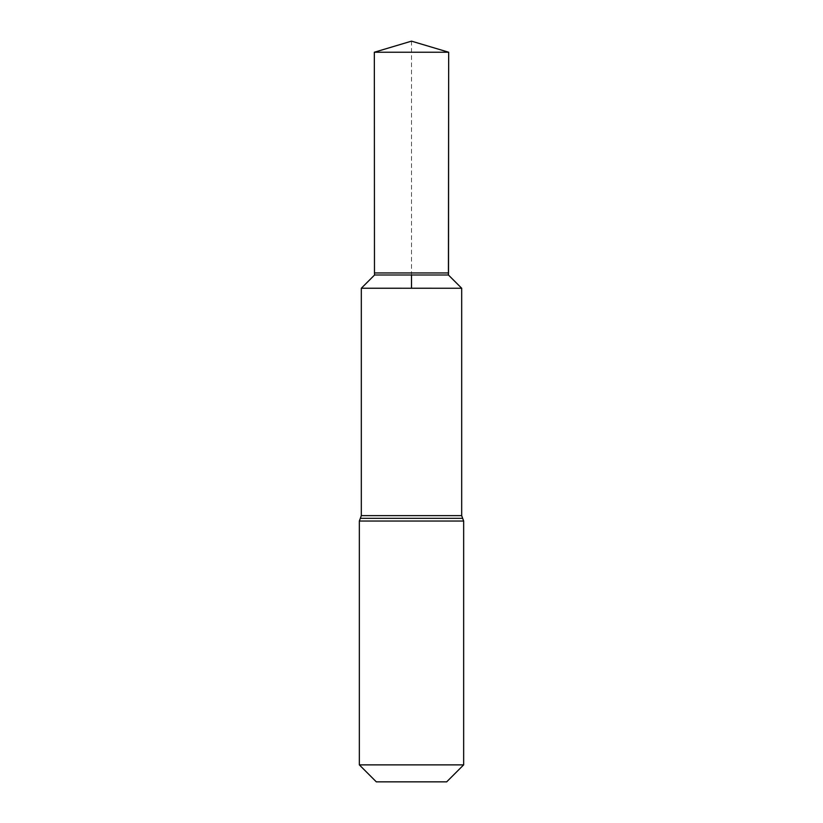 <?xml version="1.0" encoding="UTF-8"?>
<svg xmlns="http://www.w3.org/2000/svg" width="823" height="823" viewBox="0 0 823 823"><rect width="100%" height="100%" fill="white"/><g stroke="black" fill="none" stroke-linecap="round" stroke-linejoin="round"><path stroke-width="0.62" stroke-dasharray="4.12 3.09" d="M461.682 288.245L361.318 288.235M446.683 781.85L376.317 781.85M463.658 764.876L359.342 764.876M374.475 272.958L448.525 272.958M448.422 274.985L374.578 274.985M448.669 52.23L374.331 52.23M411.5 41.15L411.5 274.985M461.682 515.64L361.318 515.64M463.658 521.041L359.342 521.041M462.67 518.336L360.33 518.336"/><path stroke-width="1.23" d="M374.578 274.985L374.475 272.958L448.525 272.958L448.422 274.985L374.578 274.985L361.318 288.245L461.682 288.245L461.682 515.64L463.658 521.041L463.658 764.876L446.683 781.85L376.317 781.85L359.342 764.876L463.658 764.876M361.318 288.245L461.682 288.245L361.318 288.235L361.318 515.64L461.682 515.64M411.5 274.985L411.5 288.235L461.682 288.245L448.422 274.985L448.669 52.23L411.5 41.15L374.331 52.23L448.669 52.23L448.525 272.958M359.342 764.876L359.342 521.041L463.658 521.041M359.342 521.041L360.33 518.336L462.67 518.336M360.33 518.336L361.318 515.64M448.422 274.985L461.682 288.235M411.5 41.15L448.669 52.23M374.475 272.958L374.331 52.23"/></g></svg>
